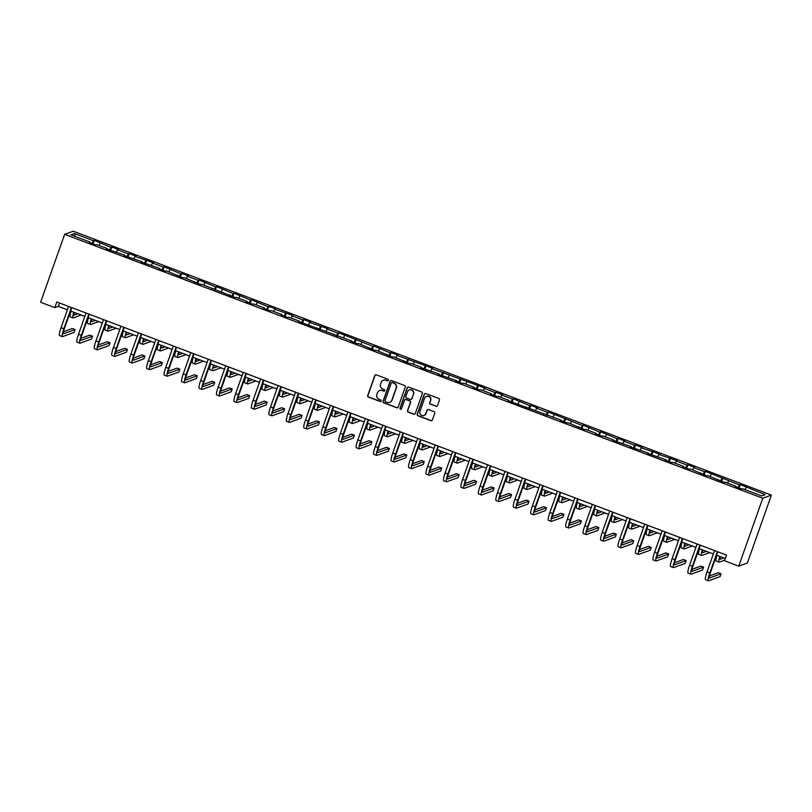 <?xml version="1.0" encoding="UTF-8"?>
<svg xmlns="http://www.w3.org/2000/svg" width="812" height="812" viewBox="0 0 812 812"><rect width="100%" height="100%" fill="white"/><g stroke="black" fill="none" stroke-linecap="round" stroke-linejoin="round"><path stroke-width="1.22" d="M388.451 380.32A0.832 0.812 -110 0 0 387.953 379.245L376.281 374.839A1.188 1.167 -110 0 0 374.789 375.53L367.704 395.535A1.188 1.167 -110 0 0 368.415 397.058L380.087 401.473A0.832 0.812 -110 0 0 381.132 400.986A0.832 0.812 -110 0 0 380.635 399.91L379.123 399.342A3.806 3.725 -110 0 1 376.869 394.459L377.458 392.795A3.806 3.725 -110 0 1 382.239 390.562L383.741 391.14A0.832 0.812 -110 0 0 384.786 390.653A0.832 0.812 -110 0 0 384.299 389.577L382.787 389.009A3.806 3.725 -110 0 1 380.534 384.127L381.122 382.462A3.806 3.725 -110 0 1 385.893 380.229L387.405 380.808A0.832 0.812 -110 0 0 388.451 380.32M435.963 406.274A1.188 1.167 -110 0 0 437.455 405.584L439.444 399.971A1.188 1.167 -110 0 0 438.734 398.438L425.772 393.546A1.188 1.167 -110 0 0 424.28 394.236L417.195 414.242A1.188 1.167 -110 0 0 417.906 415.764L430.867 420.667A1.188 1.167 -110 0 0 432.36 419.966L434.755 413.186A1.188 1.167 -110 0 0 434.055 411.664L428.503 409.563A1.188 1.167 -110 0 0 427.01 410.263L425.823 413.623A3.177 3.116 -110 0 1 420.687 414.739A3.177 3.116 -110 0 1 419.946 411.4L424.605 398.235A3.177 3.116 -110 0 1 429.741 397.119A3.177 3.116 -110 0 1 430.482 400.458L429.71 402.65A1.188 1.167 -110 0 0 430.411 404.183L436.196 406.193A1.188 1.167 -110 0 0 436.876 406.233M64.645 234.343L40.6 302.267L54.81 307.636L56.82 301.973L726.527 555.114L724.527 560.777L738.737 566.147L762.783 498.233L64.645 234.343L73.263 231.217L771.4 495.097L762.783 498.233M405.279 387.05A1.188 1.167 -110 0 0 404.569 385.527L391.607 380.625A1.188 1.167 -110 0 0 390.115 381.325L383.031 401.321A1.188 1.167 -110 0 0 383.741 402.853L396.703 407.746A1.188 1.167 -110 0 0 398.195 407.056L405.279 387.05M408.69 387.091L421.651 391.983A1.188 1.167 -110 0 1 422.362 393.515L415.277 413.511A1.188 1.167 -110 0 1 413.785 414.211L408.233 412.11A1.188 1.167 -110 0 1 407.533 410.588L410.405 402.468A1.188 1.167 -110 0 0 409.695 400.945L406.02 399.555A1.188 1.167 -110 0 0 404.528 400.255L401.534 408.7A0.832 0.812 -110 0 1 400.194 408.984A0.832 0.812 -110 0 1 400.001 408.111L407.198 387.781A1.188 1.167 -110 0 1 408.69 387.091M740.28 484.581L739.427 484.896L705.364 471.386L704.511 471.701L693.763 467.641L694.615 467.326L687.906 464.789L687.053 465.093L676.305 461.033L677.157 460.729L658.847 454.436L659.699 454.131L641.389 447.838L642.241 447.534L635.522 444.986L634.679 445.301L623.931 441.241L624.783 440.926L618.064 438.389L617.211 438.703L600.606 431.791L599.753 432.106L583.148 425.194L582.295 425.498L548.232 411.999L547.379 412.303L536.63 408.243L537.483 407.928L530.774 405.391L529.921 405.706L513.316 398.793L512.463 399.108L501.714 395.048L502.567 394.733L495.848 392.196L495.005 392.511L484.256 388.44L485.109 388.136L431.882 368.648L432.735 368.333L396.966 355.453L397.809 355.138L391.1 352.601L390.247 352.915L373.642 346.003L372.789 346.308L338.726 332.808L337.873 333.113L327.124 329.053L327.977 328.738L309.666 322.455L310.519 322.141L303.8 319.603L302.957 319.918L292.208 315.858L293.061 315.543L274.75 309.25L275.603 308.946L268.884 306.408L268.031 306.713L251.426 299.811L250.573 300.115L233.968 293.203L233.115 293.518L216.51 286.606L215.657 286.92L199.052 280.008L198.199 280.323L187.45 276.263L188.303 275.948L181.594 273.411L180.741 273.715L164.136 266.813L163.283 267.118L152.534 263.058L153.387 262.753L135.076 256.46L135.929 256.156L129.209 253.608L128.367 253.923L117.618 249.863L118.471 249.548L111.751 247.01L110.899 247.325L94.293 240.413L93.441 240.728L74.42 233.531L70.877 234.82L89.909 242.006L89.056 242.321L95.775 244.859L96.618 244.554L107.367 248.614L106.514 248.919L124.825 255.212L123.972 255.516L142.283 261.809L141.43 262.114L159.741 268.407L158.888 268.721L165.607 271.259L166.46 270.944L183.065 277.856L183.918 277.542L200.523 284.454L201.376 284.149L235.439 297.649L236.292 297.344L247.041 301.404L246.188 301.709L252.908 304.256L253.75 303.942L264.499 308.002L263.646 308.316L270.366 310.854L271.208 310.539L281.957 314.599L281.104 314.914L287.824 317.451L288.666 317.137L299.415 321.207L298.562 321.511L351.789 340.999L350.946 341.304L357.656 343.852L358.508 343.537L375.114 350.449L375.966 350.134L392.572 357.047L393.424 356.732L410.03 363.644L410.882 363.34L421.631 367.4L420.778 367.704L439.089 373.997L438.236 374.302L456.547 380.595L455.694 380.909L462.414 383.447L463.256 383.132L474.005 387.192L473.152 387.507L479.872 390.044L480.724 389.73L491.463 393.79L490.61 394.104L497.33 396.642L498.182 396.327L508.921 400.397L508.068 400.702L561.305 420.19L560.453 420.504L567.162 423.042L568.014 422.727L584.62 429.639L585.472 429.325L596.221 433.385L595.369 433.699L602.088 436.237L602.93 435.932L613.679 439.992L612.827 440.297L631.137 446.59L630.285 446.894L648.595 453.187L647.743 453.492L666.053 459.785L665.201 460.099L671.92 462.637L672.772 462.322L683.511 466.382L682.659 466.697L689.378 469.234L690.23 468.92L706.836 475.832L707.688 475.527L724.294 482.429L725.146 482.125L735.895 486.185L735.043 486.489L741.752 489.027L742.604 488.722L761.636 495.909L765.168 494.63L740.28 484.581L739.062 488.012M738.017 487.616L739.427 484.896M727.542 483.028L728.689 480.836M735.895 486.185L735.794 486.774M720.548 481.019L721.969 478.298M710.084 476.431L711.221 474.238M718.427 479.587L718.336 480.176M703.091 474.421L704.511 471.701M692.626 469.833L693.763 467.641M700.969 472.98L700.878 473.579M685.632 467.813L687.053 465.093M675.168 463.226L676.305 461.033M683.511 466.382L683.42 466.981M668.174 461.216L669.596 458.496M657.71 456.628L658.847 454.436M666.053 459.785L665.962 460.384M650.716 454.618L652.137 451.898M640.252 450.031L641.389 447.838M648.595 453.187L648.504 453.786M633.258 448.021L634.679 445.301M622.784 443.433L623.931 441.241M631.137 446.59L631.046 447.179M615.8 441.423L617.211 438.703M605.326 436.836L606.473 434.643M613.679 439.992L613.578 440.581M598.342 434.826L599.753 432.106M587.868 430.238L589.015 428.036M596.221 433.385L596.12 433.984M580.884 428.218L582.295 425.498M570.41 423.631L571.557 421.438M578.763 426.787L578.662 427.386M563.426 421.621L564.837 418.901M552.952 417.033L554.099 414.841M561.305 420.19L561.204 420.789M545.958 415.023L547.379 412.303M535.494 410.436L536.63 408.243M543.837 413.592L543.746 414.181M528.5 408.426L529.921 405.706M518.036 403.838L519.172 401.646M526.379 406.995L526.288 407.583M511.042 401.828L512.463 399.108M500.578 397.241L501.714 395.048M508.921 400.397L508.83 400.986M493.584 395.231L495.005 392.511M483.12 390.643L484.256 388.44M491.463 393.79L491.372 394.388M476.126 388.623L477.547 385.903M465.662 384.035L466.798 381.843M474.005 387.192L473.914 387.791M458.668 382.026L460.089 379.305M448.194 377.438L449.34 375.245M456.547 380.595L456.456 381.193M441.21 375.428L442.621 372.708M430.736 370.84L431.882 368.648M439.089 373.997L438.987 374.586M423.752 368.831L425.163 366.11M413.278 364.243L414.424 362.05M421.631 367.4L421.529 367.988M406.294 362.233L407.705 359.513M395.82 357.645L396.966 355.453M404.173 360.802L404.071 361.391M388.836 355.626L390.247 352.915M378.362 351.038L379.508 348.845M386.715 354.194L386.613 354.793M371.368 349.028L372.789 346.308M360.904 344.44L362.04 342.248M369.247 347.597L369.155 348.196M353.91 342.431L355.331 339.71M343.446 337.843L344.582 335.65M351.789 340.999L351.697 341.598M336.452 335.833L337.873 333.113M325.988 331.245L327.124 329.053M334.331 334.402L334.239 334.991M318.994 329.236L320.415 326.515M308.53 324.648L309.666 322.455M316.873 327.804L316.781 328.393M301.536 322.638L302.957 319.918M291.072 318.05L292.208 315.858M299.415 321.207L299.323 321.796M284.078 316.03L285.499 313.31M273.603 311.443L274.75 309.25M281.957 314.599L281.865 315.198M266.62 309.433L268.031 306.713M256.145 304.845L257.292 302.653M264.499 308.002L264.397 308.601M249.162 302.835L250.573 300.115M238.687 298.248L239.834 296.055M247.041 301.404L246.939 302.003M231.704 296.238L233.115 293.518M221.229 291.65L222.376 289.458M229.583 294.807L229.481 295.395M214.246 289.64L215.657 286.92M203.771 285.053L204.918 282.86M212.125 288.209L212.023 288.798M196.778 283.043L198.199 280.323M186.313 278.455L187.45 276.263M194.657 281.602L194.565 282.2M179.32 276.435L180.741 273.715M168.855 271.847L169.992 269.655M177.199 275.004L177.107 275.603M161.862 269.838L163.283 267.118M151.397 265.25L152.534 263.058M159.741 268.407L159.649 269.005M144.404 263.24L145.825 260.52M133.939 258.652L135.076 256.46M142.283 261.809L142.191 262.408M126.946 256.643L128.367 253.923M116.481 252.055L117.618 249.863M124.825 255.212L124.733 255.8M109.488 250.045L110.899 247.325M99.013 245.457L100.16 243.265M107.367 248.614L107.275 249.203M92.03 243.448L93.441 240.728M75.293 236.485L74.42 233.531M89.909 242.006L89.807 242.605M738.737 566.147L747.355 563.01L771.4 495.097M54.81 307.636L58.302 306.368L67.386 309.798M70.624 311.026L84.844 316.396M88.092 317.624L102.302 322.993M105.55 324.221L119.76 329.591M123.008 330.819L137.218 336.188M140.466 337.416L154.676 342.796M157.924 344.014L172.134 349.393M175.382 350.622L189.592 355.991M192.84 357.219L207.06 362.588M210.298 363.817L224.518 369.186M227.756 370.414L241.976 375.783M245.214 377.012L259.434 382.391M262.682 383.609L276.892 388.989M280.14 390.217L294.35 395.586M297.598 396.814L311.808 402.184M315.056 403.412L329.266 408.781M332.514 410.009L346.724 415.389M349.972 416.607L364.182 421.986M367.43 423.214L381.65 428.584M384.888 429.812L399.108 435.181M402.346 436.409L416.566 441.779M419.804 443.007L434.024 448.376M437.272 449.604L451.482 454.984M454.73 456.202L468.94 461.581M472.188 462.81L486.398 468.179M489.646 469.407L503.856 474.776M507.104 476.005L521.314 481.374M524.562 482.602L538.772 487.971M542.02 489.2L556.24 494.579M559.478 495.797L573.698 501.177M576.936 502.405L591.156 507.774M594.394 509.002L608.614 514.372M611.862 515.6L626.072 520.969M629.32 522.197L643.53 527.567M646.778 528.795L660.988 534.174M664.236 535.392L678.446 540.772M681.694 542L695.904 547.369M699.152 548.597L713.362 553.967M716.61 555.195L725.329 558.494M745 489.626L746.147 487.433M59.499 302.988L58.302 306.368M93.086 243.844L94.293 240.413M110.544 250.441L111.751 247.01M128.002 257.039L129.209 253.608M145.46 263.636L146.667 260.216M162.918 270.234L164.136 266.813M180.376 276.841L181.594 273.411M197.834 283.439L199.052 280.008M215.292 290.036L216.51 286.606M232.75 296.634L233.968 293.203M250.208 303.231L251.426 299.811M267.676 309.829L268.884 306.408M285.134 316.436L286.342 313.006M302.592 323.034L303.8 319.603M320.05 329.631L321.258 326.201M337.508 336.229L338.726 332.808M354.966 342.826L356.184 339.406M372.424 349.434L373.642 346.003M389.882 356.032L391.1 352.601M407.34 362.629L408.558 359.198M424.798 369.227L426.016 365.796M442.266 375.824L443.474 372.403M459.724 382.422L460.932 379.001M477.182 389.029L478.39 385.598M494.64 395.627L495.848 392.196M512.098 402.224L513.316 398.793M529.556 408.822L530.774 405.391M547.014 415.419L548.232 411.999M564.472 422.017L565.69 418.596M581.93 428.624L583.148 425.194M599.388 435.222L600.606 431.791M616.856 441.819L618.064 438.389M634.314 448.417L635.522 444.986M651.772 455.014L652.98 451.594M669.23 461.612L670.438 458.191M686.688 468.219L687.906 464.789M704.146 474.817L705.364 471.386M721.604 481.414L722.822 477.984M388.075 380.757A0.832 0.812 -110 0 1 387.639 380.716L386.126 380.148A3.806 3.725 -110 0 0 383.447 380.168M379.793 390.501A3.806 3.725 -110 0 1 382.472 390.481L383.974 391.049A0.832 0.812 -110 0 0 384.421 391.09M375.601 374.799A1.188 1.167 -110 0 0 375.022 375.448L367.937 395.444A1.188 1.167 -110 0 0 368.648 396.977L380.32 401.382A0.832 0.812 -110 0 0 380.757 401.422M390.927 380.584A1.188 1.167 -110 0 0 390.349 381.244L383.264 401.24A1.188 1.167 -110 0 0 383.974 402.762L396.936 407.665A1.188 1.167 -110 0 0 397.616 407.705M392.267 382.645A0.832 0.812 -110 0 0 391.222 383.132L385 400.681A0.832 0.812 -110 0 0 385.497 401.747L387.091 402.356A3.806 3.725 -110 0 0 391.861 400.123L396.114 388.126A3.806 3.725 -110 0 0 393.861 383.244L392.5 382.553A0.832 0.812 -110 0 0 391.82 382.604M389.77 402.326A3.806 3.725 -110 0 0 392.094 400.042L391.861 400.123M392.5 382.553L394.094 383.162A3.806 3.725 -110 0 1 396.347 388.045L392.094 400.042M405.34 399.514A1.188 1.167 -110 0 1 406.254 399.474L409.928 400.864A1.188 1.167 -110 0 1 410.639 402.387L407.766 410.496A1.188 1.167 -110 0 0 408.466 412.029L414.018 414.12A1.188 1.167 -110 0 0 414.699 414.161M408.01 387.04A1.188 1.167 -110 0 0 407.431 387.7L400.235 408.03A0.832 0.812 -110 0 0 401.169 409.136M413.379 394.053A3.177 3.116 -110 0 0 409.36 389.953A3.177 3.116 -110 0 0 407.502 391.831L405.868 396.469A1.188 1.167 -110 0 0 406.568 398.002L410.253 399.392A1.188 1.167 -110 0 0 411.745 398.692L413.612 393.972A3.177 3.116 -110 0 0 409.471 389.912M411.166 399.352A1.188 1.167 -110 0 0 411.978 398.611L411.745 398.692M413.612 393.972L411.978 398.611M426.574 396.317A3.177 3.116 -110 0 1 430.715 400.377L429.944 402.569A1.188 1.167 -110 0 0 430.644 404.092L436.196 406.193M424.087 415.46A3.177 3.116 -110 0 0 426.056 413.541L425.823 413.623M427.822 409.522A1.188 1.167 -110 0 0 427.244 410.182L426.056 413.541M425.092 393.495A1.188 1.167 -110 0 0 424.514 394.155L417.429 414.15A1.188 1.167 -110 0 0 418.139 415.683L431.101 420.575A1.188 1.167 -110 0 0 431.781 420.616M74.308 312.407A6.06 0.944 110.7 0 0 74.115 315.107A6.06 0.944 110.7 0 0 74.257 315.107L77.911 313.777M74.146 313.067L75.11 312.711M81.23 315.026L73.253 317.928A9.084 1.421 -69.3 0 1 73.05 317.939A9.084 1.421 -69.3 0 1 73.801 312.224M73.05 317.939L70.248 316.883A9.084 1.421 -69.3 0 1 71.009 311.169M71.821 307.647L64.422 328.545A6.06 0.944 110.7 0 0 63.448 333.783A6.06 0.944 110.7 0 0 63.58 333.773L75.1 329.591L74.095 332.412L62.585 336.604A9.084 1.421 -69.3 0 1 62.372 336.615L59.581 335.559A9.084 1.421 -69.3 0 1 61.042 327.693L68.573 306.418M62.372 336.615A9.084 1.421 -69.3 0 1 63.843 328.748L71.375 307.474M75.1 329.591L72.298 328.525L63.478 331.743M91.766 319.014A6.06 0.944 110.7 0 0 91.573 321.704A6.06 0.944 110.7 0 0 91.715 321.704L95.369 320.375M91.604 319.664L92.568 319.319M98.688 321.633L90.711 324.536A9.084 1.421 -69.3 0 1 90.508 324.546A9.084 1.421 -69.3 0 1 91.259 318.822M90.508 324.546L87.706 323.48A9.084 1.421 -69.3 0 1 88.467 317.766M109.224 325.612A6.06 0.944 110.7 0 0 109.031 328.312A6.06 0.944 110.7 0 0 109.173 328.302L112.827 326.972M109.062 326.262L110.026 325.916M116.146 328.231L108.169 331.134A9.084 1.421 -69.3 0 1 107.966 331.144A9.084 1.421 -69.3 0 1 108.717 325.419M107.966 331.144L105.164 330.088A9.084 1.421 -69.3 0 1 105.925 324.364M89.279 314.244L81.88 335.143A6.06 0.944 110.7 0 0 80.906 340.38A6.06 0.944 110.7 0 0 81.048 340.38L92.558 336.188L91.553 339.02L80.043 343.202A9.084 1.421 -69.3 0 1 79.84 343.212L77.038 342.156A9.084 1.421 -69.3 0 1 78.5 334.29L86.042 313.016M79.84 343.212A9.084 1.421 -69.3 0 1 81.301 335.356L88.833 314.082M92.558 336.188L89.756 335.133L80.936 338.34M106.737 320.841L99.338 341.74A6.06 0.944 110.7 0 0 98.364 346.978A6.06 0.944 110.7 0 0 98.506 346.978L110.016 342.786L109.011 345.618L97.501 349.81A9.084 1.421 -69.3 0 1 97.298 349.81L94.496 348.754A9.084 1.421 -69.3 0 1 95.958 340.898L103.5 319.623M97.298 349.81A9.084 1.421 -69.3 0 1 98.759 341.953L106.291 320.679M110.016 342.786L107.214 341.73L98.394 344.938M126.682 332.209A6.06 0.944 110.7 0 0 126.489 334.909A6.06 0.944 110.7 0 0 126.631 334.899L130.285 333.57M126.52 332.859L127.484 332.514M133.604 334.828L125.627 337.731A9.084 1.421 -69.3 0 1 125.424 337.741A9.084 1.421 -69.3 0 1 126.175 332.017M125.424 337.741L122.622 336.686A9.084 1.421 -69.3 0 1 123.383 330.961M144.14 338.807A6.06 0.944 110.7 0 0 143.947 341.507A6.06 0.944 110.7 0 0 144.089 341.497L147.743 340.167M143.988 339.467L144.942 339.111M151.062 341.426L143.085 344.329A9.084 1.421 -69.3 0 1 142.882 344.339A9.084 1.421 -69.3 0 1 143.643 338.614M142.882 344.339L140.08 343.283A9.084 1.421 -69.3 0 1 140.841 337.559M161.598 345.404A6.06 0.944 110.7 0 0 161.415 348.104A6.06 0.944 110.7 0 0 161.547 348.104L165.201 346.775M161.446 346.064L162.4 345.709M168.52 348.023L160.543 350.926A9.084 1.421 -69.3 0 1 160.34 350.936A9.084 1.421 -69.3 0 1 161.101 345.222M160.34 350.936L157.538 349.881A9.084 1.421 -69.3 0 1 158.299 344.156M124.206 327.449L116.806 348.338A6.06 0.944 110.7 0 0 115.822 353.585A6.06 0.944 110.7 0 0 115.964 353.575L127.474 349.383L126.469 352.215L114.959 356.407A9.084 1.421 -69.3 0 1 114.756 356.417L111.954 355.351A9.084 1.421 -69.3 0 1 113.426 347.495L120.958 326.221M114.756 356.417A9.084 1.421 -69.3 0 1 116.217 348.551L123.749 327.277M127.474 349.383L124.672 348.328L115.852 351.535M141.664 334.047L134.264 354.935A6.06 0.944 110.7 0 0 133.28 360.183A6.06 0.944 110.7 0 0 133.422 360.173L144.932 355.981L143.927 358.813L132.417 363.005A9.084 1.421 -69.3 0 1 132.214 363.015L129.412 361.959A9.084 1.421 -69.3 0 1 130.884 354.093L138.416 332.818M132.214 363.015A9.084 1.421 -69.3 0 1 133.675 355.148L141.217 333.874M144.932 355.981L142.13 354.925L133.32 358.133M159.122 340.644L151.722 361.533A6.06 0.944 110.7 0 0 150.738 366.78A6.06 0.944 110.7 0 0 150.88 366.77L162.39 362.588L161.385 365.41L149.875 369.602A9.084 1.421 -69.3 0 1 149.672 369.612L146.87 368.557A9.084 1.421 -69.3 0 1 148.342 360.69L155.874 339.416M149.672 369.612A9.084 1.421 -69.3 0 1 151.133 361.746L158.675 340.472M162.39 362.588L159.588 361.523L150.778 364.74M176.58 347.242L169.18 368.14A6.06 0.944 110.7 0 0 168.206 373.378A6.06 0.944 110.7 0 0 168.338 373.368L179.848 369.186L178.843 372.018L167.333 376.2A9.084 1.421 -69.3 0 1 167.13 376.21L164.328 375.154A9.084 1.421 -69.3 0 1 165.8 367.288L173.332 346.013M167.13 376.21A9.084 1.421 -69.3 0 1 168.602 368.343L176.133 347.069M179.848 369.186L177.057 368.13L168.236 371.338M194.038 353.839L186.638 374.738A6.06 0.944 110.7 0 0 185.664 379.975A6.06 0.944 110.7 0 0 185.796 379.975L197.306 375.783L196.311 378.615L184.791 382.797A9.084 1.421 -69.3 0 1 184.588 382.807L181.797 381.752A9.084 1.421 -69.3 0 1 183.258 373.885L190.79 352.611M184.588 382.807A9.084 1.421 -69.3 0 1 186.06 374.951L193.591 353.677M197.306 375.783L194.515 374.728L185.694 377.935M211.496 360.437L204.096 381.335A6.06 0.944 110.7 0 0 203.122 386.573A6.06 0.944 110.7 0 0 203.254 386.573L214.764 382.381L213.769 385.213L202.259 389.405A9.084 1.421 -69.3 0 1 202.046 389.405L199.255 388.349A9.084 1.421 -69.3 0 1 200.716 380.493L208.248 359.219M202.046 389.405A9.084 1.421 -69.3 0 1 203.518 381.549L211.049 360.274M214.764 382.381L211.973 381.325L203.152 384.533M228.954 367.044L221.554 387.933A6.06 0.944 110.7 0 0 220.58 393.181A6.06 0.944 110.7 0 0 220.712 393.17L232.222 388.978L231.227 391.81L219.717 396.002A9.084 1.421 -69.3 0 1 219.504 396.012L216.713 394.947A9.084 1.421 -69.3 0 1 218.174 387.091L225.706 365.816M219.504 396.012A9.084 1.421 -69.3 0 1 220.976 388.146L228.507 366.872M232.222 388.978L229.431 387.923L220.61 391.13M246.412 373.642L239.012 394.53A6.06 0.944 110.7 0 0 238.038 399.778A6.06 0.944 110.7 0 0 238.17 399.768L249.69 395.576L248.685 398.408L237.175 402.6A9.084 1.421 -69.3 0 1 236.962 402.61L234.171 401.554A9.084 1.421 -69.3 0 1 235.632 393.688L243.164 372.414M236.962 402.61A9.084 1.421 -69.3 0 1 238.434 394.744L245.965 373.469M249.69 395.576L246.889 394.52L238.068 397.728M263.87 380.239L256.47 401.128A6.06 0.944 110.7 0 0 255.496 406.376A6.06 0.944 110.7 0 0 255.638 406.365L267.148 402.184L266.143 405.005L254.633 409.197A9.084 1.421 -69.3 0 1 254.43 409.207L251.629 408.152A9.084 1.421 -69.3 0 1 253.09 400.286L260.632 379.011M254.43 409.207A9.084 1.421 -69.3 0 1 255.892 401.341L263.423 380.067M267.148 402.184L264.347 401.118L255.526 404.335M281.328 386.837L273.928 407.736A6.06 0.944 110.7 0 0 272.954 412.973A6.06 0.944 110.7 0 0 273.096 412.963L284.606 408.781L283.601 411.613L272.091 415.795A9.084 1.421 -69.3 0 1 271.888 415.805L269.087 414.749A9.084 1.421 -69.3 0 1 270.548 406.883L278.09 385.609M271.888 415.805A9.084 1.421 -69.3 0 1 273.35 407.939L280.881 386.674M284.606 408.781L281.805 407.725L272.984 410.933M298.796 393.434L291.396 414.333A6.06 0.944 110.7 0 0 290.412 419.571A6.06 0.944 110.7 0 0 290.554 419.571L302.064 415.379L301.059 418.21L289.549 422.392A9.084 1.421 -69.3 0 1 289.346 422.402L286.545 421.347A9.084 1.421 -69.3 0 1 288.016 413.481L295.548 392.206M289.346 422.402A9.084 1.421 -69.3 0 1 290.808 414.546L298.339 393.272M302.064 415.379L299.263 414.323L290.442 417.53M316.254 400.042L308.854 420.931A6.06 0.944 110.7 0 0 307.87 426.168A6.06 0.944 110.7 0 0 308.012 426.168L319.522 421.976L318.517 424.808L307.007 429A9.084 1.421 -69.3 0 1 306.804 429L304.003 427.944A9.084 1.421 -69.3 0 1 305.474 420.088L313.006 398.814M306.804 429A9.084 1.421 -69.3 0 1 308.266 421.144L315.807 399.869M319.522 421.976L316.721 420.92L307.91 424.128M333.712 406.639L326.312 427.528A6.06 0.944 110.7 0 0 325.328 432.776A6.06 0.944 110.7 0 0 325.47 432.766L336.98 428.574L335.975 431.405L324.465 435.597A9.084 1.421 -69.3 0 1 324.262 435.608L321.461 434.542A9.084 1.421 -69.3 0 1 322.932 426.686L330.464 405.411M324.262 435.608A9.084 1.421 -69.3 0 1 325.724 427.741L333.265 406.467M336.98 428.574L334.179 427.518L325.368 430.725M351.17 413.237L343.77 434.126A6.06 0.944 110.7 0 0 342.796 439.373A6.06 0.944 110.7 0 0 342.928 439.363L354.438 435.171L353.433 438.003L341.923 442.195A9.084 1.421 -69.3 0 1 341.72 442.205L338.919 441.149A9.084 1.421 -69.3 0 1 340.39 433.283L347.922 412.009M341.72 442.205A9.084 1.421 -69.3 0 1 343.192 434.339L350.723 413.064M354.438 435.171L351.647 434.115L342.826 437.323M368.628 419.834L361.228 440.723A6.06 0.944 110.7 0 0 360.254 445.971A6.06 0.944 110.7 0 0 360.386 445.961L371.896 441.779L370.901 444.6L359.381 448.792A9.084 1.421 -69.3 0 1 359.178 448.803L356.387 447.747A9.084 1.421 -69.3 0 1 357.848 439.881L365.38 418.606M359.178 448.803A9.084 1.421 -69.3 0 1 360.65 440.936L368.181 419.662M371.896 441.779L369.105 440.713L360.284 443.931M386.086 426.432L378.686 447.331A6.06 0.944 110.7 0 0 377.712 452.568A6.06 0.944 110.7 0 0 377.844 452.568L389.354 448.376L388.359 451.208L376.849 455.39A9.084 1.421 -69.3 0 1 376.636 455.4L373.845 454.344A9.084 1.421 -69.3 0 1 375.306 446.478L382.838 425.204M376.636 455.4A9.084 1.421 -69.3 0 1 378.108 447.544L385.639 426.27M389.354 448.376L386.563 447.321L377.742 450.528M403.544 433.029L396.144 453.928A6.06 0.944 110.7 0 0 395.17 459.166A6.06 0.944 110.7 0 0 395.302 459.166L406.812 454.974L405.817 457.806L394.307 461.987A9.084 1.421 -69.3 0 1 394.094 461.998L391.303 460.942A9.084 1.421 -69.3 0 1 392.764 453.076L400.296 431.811M394.094 461.998A9.084 1.421 -69.3 0 1 395.566 454.141L403.097 432.867M406.812 454.974L404.021 453.918L395.2 457.126M421.002 439.637L413.602 460.526A6.06 0.944 110.7 0 0 412.628 465.763A6.06 0.944 110.7 0 0 412.76 465.763L424.28 461.571L423.275 464.403L411.765 468.595A9.084 1.421 -69.3 0 1 411.552 468.605L408.761 467.539A9.084 1.421 -69.3 0 1 410.222 459.683L417.764 438.409M411.552 468.605A9.084 1.421 -69.3 0 1 413.024 460.739L420.555 439.465M424.28 461.571L421.479 460.516L412.658 463.723M438.46 446.235L431.06 467.123A6.06 0.944 110.7 0 0 430.086 472.371A6.06 0.944 110.7 0 0 430.228 472.361L441.738 468.169L440.733 471.001L429.223 475.193A9.084 1.421 -69.3 0 1 429.02 475.203L426.219 474.147A9.084 1.421 -69.3 0 1 427.68 466.281L435.222 445.006M429.02 475.203A9.084 1.421 -69.3 0 1 430.482 467.336L438.013 446.062M441.738 468.169L438.937 467.113L430.116 470.321M179.056 352.012A6.06 0.944 110.7 0 0 178.873 354.702A6.06 0.944 110.7 0 0 179.005 354.702L182.659 353.372M178.904 352.662L179.858 352.306M185.989 354.621L178.001 357.534A9.084 1.421 -69.3 0 1 177.798 357.534A9.084 1.421 -69.3 0 1 178.559 351.819M177.798 357.534L174.996 356.478A9.084 1.421 -69.3 0 1 175.757 350.764M196.514 358.61A6.06 0.944 110.7 0 0 196.331 361.299A6.06 0.944 110.7 0 0 196.463 361.299L200.117 359.97M196.362 359.259L197.326 358.914M203.447 361.228L195.469 364.131A9.084 1.421 -69.3 0 1 195.256 364.141A9.084 1.421 -69.3 0 1 196.017 358.417M195.256 364.141L192.464 363.076A9.084 1.421 -69.3 0 1 193.215 357.361M213.972 365.207A6.06 0.944 110.7 0 0 213.789 367.907A6.06 0.944 110.7 0 0 213.921 367.897L217.575 366.567M213.82 365.857L214.784 365.512M220.905 367.826L212.927 370.729A9.084 1.421 -69.3 0 1 212.714 370.739A9.084 1.421 -69.3 0 1 213.475 365.014M212.714 370.739L209.922 369.683A9.084 1.421 -69.3 0 1 210.673 363.959M231.44 371.805A6.06 0.944 110.7 0 0 231.247 374.505A6.06 0.944 110.7 0 0 231.379 374.494L235.033 373.165M231.278 372.454L232.242 372.109M238.363 374.423L230.385 377.326A9.084 1.421 -69.3 0 1 230.172 377.336A9.084 1.421 -69.3 0 1 230.933 371.612M230.172 377.336L227.38 376.281A9.084 1.421 -69.3 0 1 228.131 370.556M248.898 378.402A6.06 0.944 110.7 0 0 248.705 381.102A6.06 0.944 110.7 0 0 248.848 381.092L252.502 379.762M248.736 379.062L249.7 378.707M255.821 381.021L247.843 383.924A9.084 1.421 -69.3 0 1 247.64 383.934A9.084 1.421 -69.3 0 1 248.391 378.219M247.64 383.934L244.838 382.878A9.084 1.421 -69.3 0 1 245.6 377.154M266.356 385A6.06 0.944 110.7 0 0 266.163 387.7A6.06 0.944 110.7 0 0 266.306 387.7L269.96 386.37M266.194 385.659L267.158 385.304M273.279 387.618L265.301 390.521A9.084 1.421 -69.3 0 1 265.098 390.531A9.084 1.421 -69.3 0 1 265.849 384.817M265.098 390.531L262.296 389.476A9.084 1.421 -69.3 0 1 263.058 383.761M283.814 391.607A6.06 0.944 110.7 0 0 283.621 394.297A6.06 0.944 110.7 0 0 283.764 394.297L287.418 392.967M283.652 392.257L284.616 391.912M290.737 394.216L282.759 397.129A9.084 1.421 -69.3 0 1 282.556 397.129A9.084 1.421 -69.3 0 1 283.307 391.414M282.556 397.129L279.754 396.073A9.084 1.421 -69.3 0 1 280.516 390.359M301.272 398.205A6.06 0.944 110.7 0 0 301.079 400.895A6.06 0.944 110.7 0 0 301.222 400.895L304.876 399.565M301.11 398.854L302.074 398.509M308.195 400.823L300.217 403.726A9.084 1.421 -69.3 0 1 300.014 403.737A9.084 1.421 -69.3 0 1 300.765 398.012M300.014 403.737L297.212 402.671A9.084 1.421 -69.3 0 1 297.974 396.956M318.73 404.802A6.06 0.944 110.7 0 0 318.537 407.502A6.06 0.944 110.7 0 0 318.68 407.492L322.334 406.162M318.578 405.452L319.532 405.107M325.653 407.421L317.675 410.324A9.084 1.421 -69.3 0 1 317.472 410.334A9.084 1.421 -69.3 0 1 318.233 404.609M317.472 410.334L314.67 409.278A9.084 1.421 -69.3 0 1 315.432 403.554M336.188 411.4A6.06 0.944 110.7 0 0 336.006 414.1A6.06 0.944 110.7 0 0 336.138 414.09L339.792 412.76M336.036 412.06L336.99 411.704M343.111 414.018L335.133 416.921A9.084 1.421 -69.3 0 1 334.93 416.932A9.084 1.421 -69.3 0 1 335.691 411.207M334.93 416.932L332.128 415.876A9.084 1.421 -69.3 0 1 332.89 410.151M353.646 417.997A6.06 0.944 110.7 0 0 353.464 420.697A6.06 0.944 110.7 0 0 353.596 420.687L357.25 419.357M353.494 418.657L354.458 418.302M360.579 420.616L352.591 423.519A9.084 1.421 -69.3 0 1 352.388 423.529A9.084 1.421 -69.3 0 1 353.149 417.815M352.388 423.529L349.586 422.473A9.084 1.421 -69.3 0 1 350.348 416.749M371.104 424.595A6.06 0.944 110.7 0 0 370.922 427.295A6.06 0.944 110.7 0 0 371.054 427.295L374.708 425.965M370.952 425.255L371.916 424.899M378.037 427.213L370.059 430.116A9.084 1.421 -69.3 0 1 369.846 430.127A9.084 1.421 -69.3 0 1 370.607 424.412M369.846 430.127L367.054 429.071A9.084 1.421 -69.3 0 1 367.806 423.356M388.562 431.202A6.06 0.944 110.7 0 0 388.38 433.892A6.06 0.944 110.7 0 0 388.512 433.892L392.166 432.563M388.41 431.852L389.374 431.507M395.495 433.811L387.517 436.724A9.084 1.421 -69.3 0 1 387.304 436.724A9.084 1.421 -69.3 0 1 388.065 431.01M387.304 436.724L384.512 435.668A9.084 1.421 -69.3 0 1 385.264 429.954M406.03 437.8A6.06 0.944 110.7 0 0 405.838 440.5A6.06 0.944 110.7 0 0 405.97 440.49L409.624 439.16M405.868 438.45L406.832 438.104M412.953 440.419L404.975 443.322A9.084 1.421 -69.3 0 1 404.762 443.332A9.084 1.421 -69.3 0 1 405.523 437.607M404.762 443.332L401.97 442.266A9.084 1.421 -69.3 0 1 402.722 436.551M423.488 444.397A6.06 0.944 110.7 0 0 423.296 447.097A6.06 0.944 110.7 0 0 423.438 447.087L427.092 445.758M423.326 445.047L424.29 444.702M430.411 447.016L422.433 449.919A9.084 1.421 -69.3 0 1 422.23 449.929A9.084 1.421 -69.3 0 1 422.981 444.205M422.23 449.929L419.428 448.874A9.084 1.421 -69.3 0 1 420.19 443.149M440.946 450.995A6.06 0.944 110.7 0 0 440.754 453.695A6.06 0.944 110.7 0 0 440.896 453.685L444.55 452.355M440.784 451.655L441.748 451.299M447.869 453.614L439.891 456.517A9.084 1.421 -69.3 0 1 439.688 456.527A9.084 1.421 -69.3 0 1 440.439 450.802M439.688 456.527L436.886 455.471A9.084 1.421 -69.3 0 1 437.648 449.746M458.404 457.592A6.06 0.944 110.7 0 0 458.212 460.292A6.06 0.944 110.7 0 0 458.354 460.282L462.008 458.953M458.242 458.252L459.206 457.897M465.327 460.211L457.349 463.114A9.084 1.421 -69.3 0 1 457.146 463.124A9.084 1.421 -69.3 0 1 457.897 457.41M457.146 463.124L454.344 462.069A9.084 1.421 -69.3 0 1 455.106 456.344M475.862 464.19A6.06 0.944 110.7 0 0 475.67 466.89A6.06 0.944 110.7 0 0 475.812 466.89L479.466 465.56M475.7 464.85L476.664 464.494M482.785 466.809L474.807 469.712A9.084 1.421 -69.3 0 1 474.604 469.722A9.084 1.421 -69.3 0 1 475.355 464.007M474.604 469.722L471.802 468.666A9.084 1.421 -69.3 0 1 472.564 462.952M493.32 470.798A6.06 0.944 110.7 0 0 493.128 473.487A6.06 0.944 110.7 0 0 493.27 473.487L496.924 472.158M493.168 471.447L494.122 471.102M500.243 473.416L492.265 476.319A9.084 1.421 -69.3 0 1 492.062 476.319A9.084 1.421 -69.3 0 1 492.823 470.605M492.062 476.319L489.26 475.264A9.084 1.421 -69.3 0 1 490.022 469.549M510.778 477.395A6.06 0.944 110.7 0 0 510.596 480.095A6.06 0.944 110.7 0 0 510.728 480.085L514.382 478.755M510.626 478.045L511.58 477.7M517.701 480.014L509.723 482.917A9.084 1.421 -69.3 0 1 509.52 482.927A9.084 1.421 -69.3 0 1 510.281 477.202M509.52 482.927L506.718 481.861A9.084 1.421 -69.3 0 1 507.48 476.147M528.236 483.993A6.06 0.944 110.7 0 0 528.054 486.692A6.06 0.944 110.7 0 0 528.186 486.682L531.84 485.353M528.084 484.642L529.048 484.297M535.169 486.611L527.181 489.514A9.084 1.421 -69.3 0 1 526.978 489.524A9.084 1.421 -69.3 0 1 527.739 483.8M526.978 489.524L524.176 488.469A9.084 1.421 -69.3 0 1 524.938 482.744M545.694 490.59A6.06 0.944 110.7 0 0 545.512 493.29A6.06 0.944 110.7 0 0 545.644 493.28L549.298 491.95M545.542 491.25L546.506 490.895M552.627 493.209L544.649 496.112A9.084 1.421 -69.3 0 1 544.436 496.122A9.084 1.421 -69.3 0 1 545.197 490.397M544.436 496.122L541.645 495.066A9.084 1.421 -69.3 0 1 542.396 489.342M563.152 497.188A6.06 0.944 110.7 0 0 562.97 499.887A6.06 0.944 110.7 0 0 563.102 499.877L566.756 498.548M563 497.847L563.964 497.492M570.085 499.806L562.107 502.709A9.084 1.421 -69.3 0 1 561.894 502.719A9.084 1.421 -69.3 0 1 562.655 497.005M561.894 502.719L559.103 501.664A9.084 1.421 -69.3 0 1 559.854 495.939M580.621 503.785A6.06 0.944 110.7 0 0 580.428 506.485A6.06 0.944 110.7 0 0 580.56 506.485L584.214 505.155M580.458 504.445L581.422 504.09M587.543 506.404L579.565 509.307A9.084 1.421 -69.3 0 1 579.352 509.317A9.084 1.421 -69.3 0 1 580.113 503.602M579.352 509.317L576.561 508.261A9.084 1.421 -69.3 0 1 577.312 502.547M598.079 510.393A6.06 0.944 110.7 0 0 597.886 513.082A6.06 0.944 110.7 0 0 598.028 513.082L601.682 511.753M597.916 511.042L598.88 510.697M605.001 513.011L597.023 515.914A9.084 1.421 -69.3 0 1 596.82 515.924A9.084 1.421 -69.3 0 1 597.571 510.2M596.82 515.924L594.019 514.859A9.084 1.421 -69.3 0 1 594.78 509.144M615.537 516.99A6.06 0.944 110.7 0 0 615.344 519.69A6.06 0.944 110.7 0 0 615.486 519.68L619.14 518.35M615.374 517.64L616.338 517.295M622.459 519.609L614.481 522.512A9.084 1.421 -69.3 0 1 614.278 522.522A9.084 1.421 -69.3 0 1 615.029 516.797M614.278 522.522L611.477 521.456A9.084 1.421 -69.3 0 1 612.238 515.742M632.995 523.588A6.06 0.944 110.7 0 0 632.802 526.288A6.06 0.944 110.7 0 0 632.944 526.277L636.598 524.948M632.832 524.237L633.796 523.892M639.917 526.206L631.939 529.109A9.084 1.421 -69.3 0 1 631.736 529.119A9.084 1.421 -69.3 0 1 632.487 523.395M631.736 529.119L628.935 528.064A9.084 1.421 -69.3 0 1 629.696 522.339M650.453 530.185A6.06 0.944 110.7 0 0 650.26 532.885A6.06 0.944 110.7 0 0 650.402 532.875L654.056 531.545M650.29 530.845L651.254 530.49M657.375 532.804L649.397 535.707A9.084 1.421 -69.3 0 1 649.194 535.717A9.084 1.421 -69.3 0 1 649.945 529.992M649.194 535.717L646.393 534.661A9.084 1.421 -69.3 0 1 647.154 528.937M667.911 536.783A6.06 0.944 110.7 0 0 667.718 539.483A6.06 0.944 110.7 0 0 667.86 539.483L671.514 538.153M667.758 537.442L668.712 537.087M674.833 539.401L666.855 542.304A9.084 1.421 -69.3 0 1 666.652 542.314A9.084 1.421 -69.3 0 1 667.413 536.6M666.652 542.314L663.851 541.259A9.084 1.421 -69.3 0 1 664.612 535.534M685.369 543.39A6.06 0.944 110.7 0 0 685.186 546.08A6.06 0.944 110.7 0 0 685.318 546.08L688.972 544.75M685.216 544.04L686.17 543.685M692.291 545.999L684.313 548.902A9.084 1.421 -69.3 0 1 684.11 548.912A9.084 1.421 -69.3 0 1 684.871 543.198M684.11 548.912L681.309 547.856A9.084 1.421 -69.3 0 1 682.07 542.142M702.827 549.988A6.06 0.944 110.7 0 0 702.644 552.678A6.06 0.944 110.7 0 0 702.776 552.678L706.43 551.348M702.674 550.637L703.639 550.292M709.759 552.607L701.771 555.509A9.084 1.421 -69.3 0 1 701.568 555.52A9.084 1.421 -69.3 0 1 702.329 549.795M701.568 555.52L698.767 554.454A9.084 1.421 -69.3 0 1 699.528 548.739M720.285 556.585A6.06 0.944 110.7 0 0 720.102 559.285A6.06 0.944 110.7 0 0 720.234 559.275L723.888 557.946M720.132 557.235L721.097 556.89M724.761 560.097L719.239 562.107A9.084 1.421 -69.3 0 1 719.026 562.117A9.084 1.421 -69.3 0 1 719.787 556.393M719.026 562.117L716.235 561.062A9.084 1.421 -69.3 0 1 716.986 555.337M455.918 452.832L448.518 473.721A6.06 0.944 110.7 0 0 447.544 478.968A6.06 0.944 110.7 0 0 447.686 478.958L459.196 474.766L458.191 477.598L446.681 481.79A9.084 1.421 -69.3 0 1 446.478 481.8L443.677 480.745A9.084 1.421 -69.3 0 1 445.138 472.878L452.68 451.604M446.478 481.8A9.084 1.421 -69.3 0 1 447.94 473.934L455.471 452.66M459.196 474.766L456.395 473.711L447.574 476.918M473.386 459.43L465.986 480.318A6.06 0.944 110.7 0 0 465.002 485.566A6.06 0.944 110.7 0 0 465.144 485.556L476.654 481.374L475.649 484.196L464.139 488.388A9.084 1.421 -69.3 0 1 463.936 488.398L461.135 487.342A9.084 1.421 -69.3 0 1 462.607 479.476L470.138 458.201M463.936 488.398A9.084 1.421 -69.3 0 1 465.398 480.531L472.929 459.257M476.654 481.374L473.853 480.308L465.032 483.526M490.844 466.027L483.444 486.926A6.06 0.944 110.7 0 0 482.46 492.163A6.06 0.944 110.7 0 0 482.602 492.163L494.112 487.971L493.107 490.803L481.597 494.985A9.084 1.421 -69.3 0 1 481.394 494.995L478.593 493.94A9.084 1.421 -69.3 0 1 480.065 486.073L487.596 464.799M481.394 494.995A9.084 1.421 -69.3 0 1 482.856 487.139L490.397 465.865M494.112 487.971L491.311 486.916L482.501 490.123M508.302 472.625L500.902 493.523A6.06 0.944 110.7 0 0 499.918 498.761A6.06 0.944 110.7 0 0 500.06 498.761L511.57 494.569L510.565 497.401L499.055 501.593A9.084 1.421 -69.3 0 1 498.852 501.593L496.051 500.537A9.084 1.421 -69.3 0 1 497.523 492.681L505.054 471.407M498.852 501.593A9.084 1.421 -69.3 0 1 500.314 493.737L507.855 472.462M511.57 494.569L508.769 493.513L499.959 496.721M525.76 479.232L518.36 500.121A6.06 0.944 110.7 0 0 517.386 505.358A6.06 0.944 110.7 0 0 517.518 505.358L529.028 501.166L528.023 503.998L516.513 508.19A9.084 1.421 -69.3 0 1 516.31 508.2L513.509 507.135A9.084 1.421 -69.3 0 1 514.981 499.278L522.512 478.004M516.31 508.2A9.084 1.421 -69.3 0 1 517.782 500.334L525.313 479.06M529.028 501.166L526.237 500.111L517.417 503.318M543.218 485.83L535.818 506.718A6.06 0.944 110.7 0 0 534.844 511.966A6.06 0.944 110.7 0 0 534.976 511.956L546.486 507.764L545.491 510.596L533.971 514.788A9.084 1.421 -69.3 0 1 533.768 514.798L530.977 513.742A9.084 1.421 -69.3 0 1 532.439 505.876L539.97 484.602M533.768 514.798A9.084 1.421 -69.3 0 1 535.24 506.932L542.771 485.657M546.486 507.764L543.695 506.708L534.875 509.916M560.676 492.427L553.276 513.316A6.06 0.944 110.7 0 0 552.302 518.563A6.06 0.944 110.7 0 0 552.434 518.553L563.944 514.361L562.949 517.193L551.439 521.385A9.084 1.421 -69.3 0 1 551.226 521.395L548.435 520.34A9.084 1.421 -69.3 0 1 549.897 512.473L557.428 491.199M551.226 521.395A9.084 1.421 -69.3 0 1 552.698 513.529L560.229 492.255M563.944 514.361L561.153 513.306L552.333 516.513M578.134 499.025L570.734 519.924A6.06 0.944 110.7 0 0 569.76 525.161A6.06 0.944 110.7 0 0 569.892 525.151L581.402 520.969L580.407 523.791L568.897 527.983A9.084 1.421 -69.3 0 1 568.684 527.993L565.893 526.937A9.084 1.421 -69.3 0 1 567.355 519.071L574.886 497.797M568.684 527.993A9.084 1.421 -69.3 0 1 570.156 520.127L577.687 498.852M581.402 520.969L578.611 519.903L569.791 523.121M595.592 505.622L588.192 526.521A6.06 0.944 110.7 0 0 587.218 531.758A6.06 0.944 110.7 0 0 587.35 531.758L598.87 527.567L597.865 530.398L586.355 534.58A9.084 1.421 -69.3 0 1 586.142 534.59L583.351 533.535A9.084 1.421 -69.3 0 1 584.813 525.668L592.354 504.394M586.142 534.59A9.084 1.421 -69.3 0 1 587.614 526.734L595.145 505.46M598.87 527.567L596.069 526.511L587.249 529.718M613.05 512.22L605.65 533.119A6.06 0.944 110.7 0 0 604.676 538.356A6.06 0.944 110.7 0 0 604.818 538.356L616.328 534.164L615.323 536.996L603.813 541.188A9.084 1.421 -69.3 0 1 603.61 541.188L600.809 540.132A9.084 1.421 -69.3 0 1 602.271 532.276L609.812 511.002M603.61 541.188A9.084 1.421 -69.3 0 1 605.072 533.332L612.603 512.057M616.328 534.164L613.527 533.108L604.707 536.316M630.508 518.827L623.108 539.716A6.06 0.944 110.7 0 0 622.134 544.953A6.06 0.944 110.7 0 0 622.276 544.953L633.786 540.762L632.781 543.593L621.271 547.785A9.084 1.421 -69.3 0 1 621.068 547.795L618.267 546.73A9.084 1.421 -69.3 0 1 619.729 538.874L627.27 517.599M621.068 547.795A9.084 1.421 -69.3 0 1 622.53 539.929L630.061 518.655M633.786 540.762L630.985 539.706L622.165 542.913M647.976 525.425L640.577 546.314A6.06 0.944 110.7 0 0 639.592 551.561A6.06 0.944 110.7 0 0 639.734 551.551L651.244 547.359L650.239 550.191L638.729 554.383A9.084 1.421 -69.3 0 1 638.526 554.393L635.725 553.337A9.084 1.421 -69.3 0 1 637.197 545.471L644.728 524.197M638.526 554.393A9.084 1.421 -69.3 0 1 639.988 546.527L647.519 525.252M651.244 547.359L648.443 546.303L639.623 549.511M665.434 532.022L658.035 552.911A6.06 0.944 110.7 0 0 657.05 558.159A6.06 0.944 110.7 0 0 657.192 558.148L668.702 553.967L667.697 556.788L656.187 560.98A9.084 1.421 -69.3 0 1 655.984 560.99L653.183 559.935A9.084 1.421 -69.3 0 1 654.655 552.069L662.186 530.794M655.984 560.99A9.084 1.421 -69.3 0 1 657.446 553.124L664.987 531.85M668.702 553.967L665.901 552.901L657.091 556.118M682.892 538.62L675.493 559.519A6.06 0.944 110.7 0 0 674.508 564.756A6.06 0.944 110.7 0 0 674.65 564.746L686.16 560.564L685.155 563.386L673.645 567.578A9.084 1.421 -69.3 0 1 673.442 567.588L670.641 566.532A9.084 1.421 -69.3 0 1 672.113 558.666L679.644 537.392M673.442 567.588A9.084 1.421 -69.3 0 1 674.904 559.722L682.445 538.447M686.16 560.564L683.359 559.509L674.549 562.716M700.35 545.217L692.951 566.116A6.06 0.944 110.7 0 0 691.976 571.354A6.06 0.944 110.7 0 0 692.108 571.354L703.618 567.162L702.613 569.994L691.103 574.175A9.084 1.421 -69.3 0 1 690.9 574.186L688.099 573.13A9.084 1.421 -69.3 0 1 689.571 565.264L697.102 543.989M690.9 574.186A9.084 1.421 -69.3 0 1 692.372 566.329L699.903 545.055M703.618 567.162L700.827 566.106L692.007 569.313M717.808 551.815L710.409 572.714A6.06 0.944 110.7 0 0 709.434 577.951A6.06 0.944 110.7 0 0 709.566 577.951L721.076 573.759L720.082 576.591L708.561 580.783A9.084 1.421 -69.3 0 1 708.358 580.783L705.567 579.727A9.084 1.421 -69.3 0 1 707.029 571.871L714.56 550.597M708.358 580.783A9.084 1.421 -69.3 0 1 709.83 572.927L717.361 551.652M721.076 573.759L718.285 572.704L709.465 575.911M61.042 327.693L63.843 328.748M78.5 334.29L81.301 335.356M95.958 340.898L98.759 341.953M113.426 347.495L116.217 348.551M130.884 354.093L133.675 355.148M148.342 360.69L151.133 361.746M165.8 367.288L168.602 368.343M183.258 373.885L186.06 374.951M200.716 380.493L203.518 381.549M218.174 387.091L220.976 388.146M235.632 393.688L238.434 394.744M253.09 400.286L255.892 401.341M270.548 406.883L273.35 407.939M288.016 413.481L290.808 414.546M305.474 420.088L308.266 421.144M322.932 426.686L325.724 427.741M340.39 433.283L343.192 434.339M357.848 439.881L360.65 440.936M375.306 446.478L378.108 447.544M392.764 453.076L395.566 454.141M410.222 459.683L413.024 460.739M427.68 466.281L430.482 467.336M445.138 472.878L447.94 473.934M462.607 479.476L465.398 480.531M480.065 486.073L482.856 487.139M497.523 492.681L500.314 493.737M514.981 499.278L517.782 500.334M532.439 505.876L535.24 506.932M549.897 512.473L552.698 513.529M567.355 519.071L570.156 520.127M584.813 525.668L587.614 526.734M602.271 532.276L605.072 533.332M619.729 538.874L622.53 539.929M637.197 545.471L639.988 546.527M654.655 552.069L657.446 553.124M672.113 558.666L674.904 559.722M689.571 565.264L692.372 566.329M707.029 571.871L709.83 572.927"/></g></svg>
